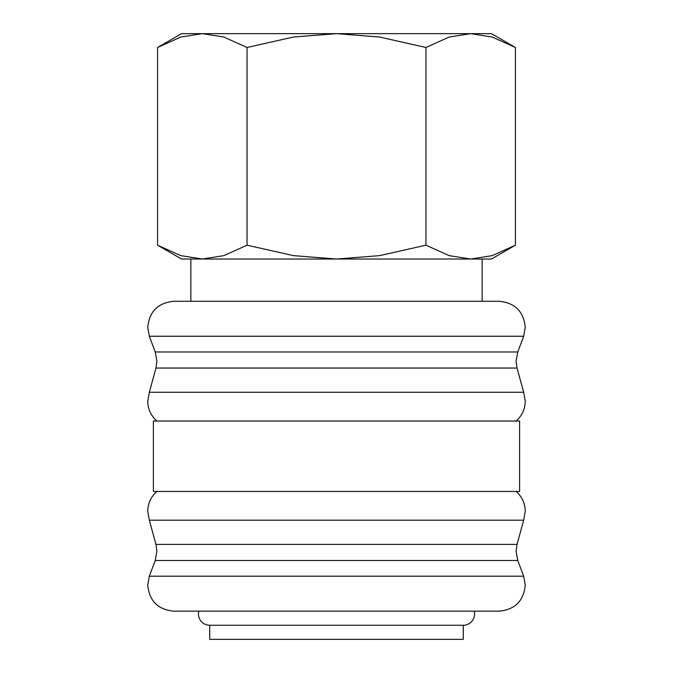 <?xml version="1.0" encoding="UTF-8"?>
<svg xmlns="http://www.w3.org/2000/svg" width="673" height="673" viewBox="0 0 673 673"><rect width="100%" height="100%" fill="white"/><g stroke="black" fill="none" stroke-linecap="round" stroke-linejoin="round"><path stroke-width="1.01" d="M523.678 336.256L525.251 327.347C523.712 311.515 515.022 302.833 499.198 301.285L173.802 301.285C157.978 302.833 149.288 311.515 147.749 327.347L149.322 336.256L523.678 336.256L517.764 351.971L516.098 361.149L517.032 368.055L523.678 392.266L149.322 392.266L155.968 368.055L517.032 368.055M156.902 491.45C150.954 496.716 147.9 503.328 147.749 511.278L149.322 520.195L523.678 520.195L517.032 544.407L516.098 551.313L517.764 560.491L523.678 576.206L149.322 576.206L155.236 560.491L517.764 560.491M149.322 576.206L147.749 585.115C149.288 600.947 157.978 609.629 173.802 611.177L499.198 611.177C515.022 609.629 523.712 600.947 525.251 585.115L523.678 576.206M463.276 625.267A11.273 11.273 0 0 0 474.187 611.177L198.813 611.177A11.273 11.273 0 0 0 209.724 625.267L209.724 639.35L463.276 639.35L463.276 625.267L209.724 625.267M149.322 336.256L155.236 351.971L517.764 351.971M519.615 491.45L519.615 421.02L153.385 421.02L153.385 491.45L519.615 491.45M149.322 520.195L155.968 544.407L517.032 544.407M515.417 47.489L491.45 33.65L470.688 33.65L492.232 37.049L515.417 47.489L515.417 245.191L492.232 255.631L470.688 259.029L482.146 259.029L482.146 301.285L190.854 301.285L190.854 259.029L470.688 259.029L449.143 255.631L425.959 245.191L379.597 255.631L336.5 259.029L293.403 255.631L247.041 245.191L223.857 255.631L202.312 259.029L180.768 255.631L157.583 245.191L181.55 259.029L202.312 259.029M181.55 33.65L157.583 47.489L180.768 37.049L202.312 33.65L336.5 33.65L379.597 37.049L425.959 47.489L449.143 37.049L470.688 33.65L336.5 33.65L293.403 37.049L247.041 47.489L223.857 37.049L202.312 33.65L181.55 33.65M470.688 259.029L491.45 259.029L515.417 245.191M247.041 245.191L247.041 47.489M157.583 245.191L157.583 47.489M425.959 245.191L425.959 47.489M149.322 392.266L147.749 401.184C147.9 409.134 150.954 415.746 156.902 421.02M155.968 544.407L156.902 551.313L155.236 560.491M516.098 491.45C522.046 496.716 525.1 503.328 525.251 511.278L523.678 520.195M523.678 392.266L525.251 401.184C525.1 409.134 522.046 415.746 516.098 421.02M155.236 351.971L156.902 361.149L155.968 368.055"/></g></svg>
